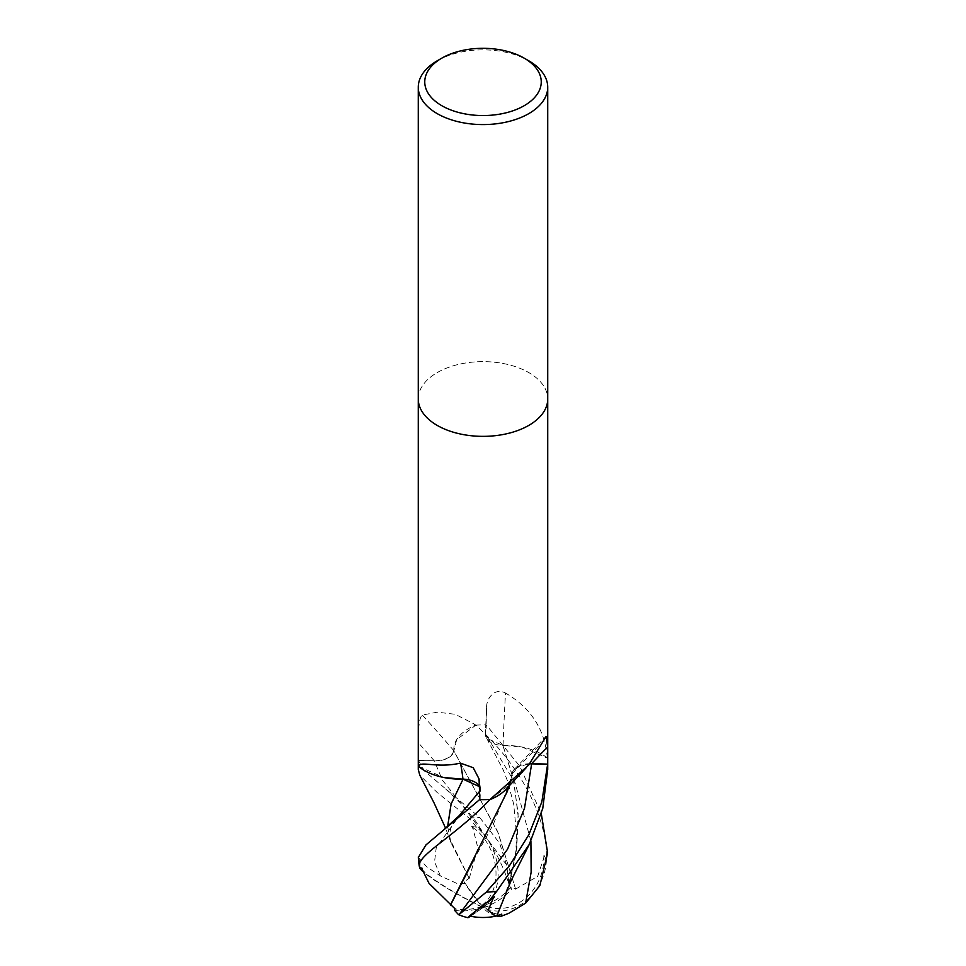 <?xml version="1.0" encoding="UTF-8"?>
<svg xmlns="http://www.w3.org/2000/svg" width="966" height="966" viewBox="0 0 966 966"><rect width="100%" height="100%" fill="white"/><g stroke="black" fill="none" stroke-linecap="round" stroke-linejoin="round"><path stroke-width="0.72" stroke-dasharray="4.83 3.62" d="M418.278 398.994A64.722 37.36 180 0 1 437.236 372.574A64.722 37.36 180 0 1 507.766 364.472A64.722 37.36 180 0 1 547.722 398.994A64.722 37.36 180 0 0 507.766 364.472A64.722 37.36 180 0 0 437.236 372.574A64.722 37.36 180 0 0 418.278 398.994L418.278 399.127M453.851 750.715A51.488 29.729 180 0 1 475.139 725.345A1089.467 617.467 -150.2 0 0 473.847 723.824L455.264 714.297L437.236 712.171L422.323 715.082C418.278 717.943 418.435 734.631 418.387 742.818L418.363 760.471L434.362 760.918A18.608 10.747 0 0 0 453.851 750.715A1095.673 620.981 -150.2 0 0 422.323 715.082M453.791 750.642C452.076 757.078 445.604 760.447 434.35 760.773L418.375 760.339A64.722 37.36 180 0 0 418.278 762.295A64.722 37.36 180 0 1 418.363 760.471M475.139 725.345A8.754 5.047 0 0 0 475.912 725.152L473.847 723.824M475.912 725.152A64.722 37.36 180 0 1 486.152 724.971L485.379 734.208A18.608 10.747 -0 0 0 485.355 734.486A18.608 10.747 -0 0 0 503.057 745.462A51.488 29.729 180 0 1 546.998 757.755A8.754 5.047 -0 0 0 547.336 758.201A64.722 37.36 180 0 1 547.722 762.295A64.722 37.36 180 0 1 547.637 764.118M529.96 763.659A18.608 10.747 -0 0 0 514.274 769.383A18.608 10.747 -0 0 0 512.149 773.863A51.488 29.729 180 0 1 506.341 788.92M479.848 799.619L480.621 790.381A18.608 10.747 0 0 0 480.597 789.077A18.608 10.747 0 0 0 479.51 786.143M503.057 745.462A1095.673 528.595 -88.2 0 1 505.52 693.057C494.266 687.08 486.152 699.167 486.598 707.595L486.152 724.971M485.355 734.486L486.598 707.595A1090.578 526.144 -88.2 0 0 485.379 734.208M546.998 757.755A1089.467 525.601 -88.2 0 1 547.07 755.533C544.1 728.34 530.249 707.51 505.52 693.057M547.336 758.201L547.07 755.533M512.149 773.863A1095.673 945.509 54.1 0 1 543.677 741.091M437.236 60.798A64.722 37.36 180 0 1 528.764 60.798M418.338 857.434L426.682 866.828L440.387 875.92L457.244 883.576L464.875 883.455A61.281 10.167 -121.2 0 0 483 907.617A49.58 37.952 67.5 0 0 476.612 827.234L469.259 818.25L437.236 792.555L419.751 775.106M418.375 760.339L424.171 770.771L479.679 817.453L499.591 843.185L506.619 864.956L509.094 884.771L511.425 889.408A61.281 53.577 -62.5 0 1 483 907.617A49.58 42.468 -69.4 0 0 546.43 860.163L546.249 846.832C540.32 798.991 508.853 754.808 475.876 725.152L456.689 739.618L453.899 750.799M496.415 916.01A61.281 32.916 90.9 0 1 483 907.617L481.72 905.408A58.95 9.781 58.8 0 1 481.14 904.731A58.95 9.781 58.8 0 1 464.211 881.813L469.15 878.239M469.247 878.384L477.844 847.786L473.05 828.816A61.522 35.525 180 0 1 474.62 828.683A46.779 35.814 -112.5 0 1 481.901 905.275A46.779 35.814 -112.5 0 1 481.72 905.408M454.575 910.334A61.281 30.84 150.1 0 0 483 907.617L484.038 905.275A58.95 51.524 117.5 0 0 485.149 904.9A58.95 51.524 117.5 0 0 510.978 887.126L515.578 889.058L498.347 833.296L453.779 750.763M515.458 889.191L537.676 876.379L543.713 858.134A61.522 35.525 180 0 1 543.955 859.04A46.779 40.065 110.6 0 1 484.268 905.371A46.779 40.065 110.6 0 1 484.038 905.275M422.07 868.796A46.779 5.349 -150.9 0 0 481.732 906.639A46.779 5.349 -150.9 0 0 481.962 906.748L483 907.617L484.28 906.603A58.95 31.661 -89.1 0 0 484.86 907.219A58.95 31.661 -89.1 0 0 501.789 914.126M496.753 915.865L510.145 880.726L516.822 848.22L518.126 813.541L513.163 778.342L502.972 745.426L486.719 738.35L485.644 734.208L486.381 724.983L519.708 766.147L541.298 813.698M470.019 916.13A46.779 1.099 143.5 0 0 484.099 906.736A46.779 1.099 143.5 0 0 484.28 906.603M481.962 906.748A58.95 29.656 -29.9 0 1 480.851 907.05A58.95 29.656 -29.9 0 1 455.022 908.813M479.522 786.65L480.356 790.381L479.788 797.409M447.693 826.498L449.975 839.2L469.15 878.251M464.875 883.455L464.211 881.813M473.195 860.73L493.252 824.493L510.205 781.422L512.342 773.126L518.162 766.654L529.827 763.816M543.713 858.134L543.943 855.079L543.955 859.04M543.943 855.079L546.43 860.163M515.602 889.01L497.562 831.436L453.742 750.739M481.334 906.82A49.58 5.663 29.1 0 1 422.71 871.332M506.933 792.217L512.101 773.778M490.185 799.401L509.311 784.96L510.797 782.098L512.258 773.838M483 907.617A49.58 1.159 -36.5 0 1 470.514 916.227M506.655 891.884L515.759 855.852L518.38 818.069L513.779 780.733L502.9 745.486M547.722 769.407L547.287 758.141L522.268 747.104L502.996 745.402M511.437 889.408L510.99 887.126M473.05 828.816L471.637 826.437L474.62 828.683M471.637 826.437L476.612 827.234M469.126 878.203L451.062 842.823L447.608 826.57M418.713 766.436L443.732 777.485M475.876 725.152A64.722 37.36 180 0 1 486.381 724.983M547.324 758.177A64.722 37.36 180 0 1 547.722 762.295L547.722 762.428M434.362 760.918A1090.578 618.095 -150.2 0 0 418.387 742.818M480.621 790.381A1090.578 203.126 117 0 0 479.402 782.206M546.249 846.832A64.722 37.36 180 0 1 547.637 852.857M481.14 904.731A62.476 33.399 -116.6 0 0 481.901 905.275M485.149 904.9A62.476 38.555 -56.3 0 1 484.268 905.371M484.86 907.219A62.476 33.399 63.4 0 1 484.099 906.736M480.851 907.05A62.476 38.555 123.7 0 0 481.732 906.639M440.387 875.92L434.555 861.769L436.234 847.762L459.864 814.942C452.16 822.114 448.864 830.205 449.975 839.2M479.643 791.299L480.356 790.381M530.902 841.036L515.156 783.1L485.644 734.208M506.619 864.956L461.217 803.772L442.356 780.105L434.35 760.773M469.259 818.25A64.722 37.36 180 0 1 479.679 817.453M514.274 769.383L546.128 736.333M480.597 789.077L479.051 778.922M486.719 738.35L503.238 770.011L507.718 781.542L513.67 804.074L516.665 835.252L515.759 851.952L510.145 880.726M512.342 773.126L510.205 781.422M509.36 785.6L510.797 782.098M451.062 842.823L445.592 828.212M445.58 788.896L461.217 803.772L468.063 811.633L475.719 821.305L490.825 844.332C499.362 858.859 505.46 872.334 509.094 884.771"/><path stroke-width="1.45" d="M418.278 398.994A64.722 37.36 180 0 0 458.234 433.517A64.722 37.36 180 0 0 528.764 425.414A64.722 37.36 180 0 0 547.722 398.994A64.722 37.36 180 0 1 528.764 425.414A64.722 37.36 180 0 1 458.234 433.517A64.722 37.36 180 0 1 418.278 398.994L418.278 87.218A64.722 37.36 180 0 1 437.236 60.798L441.812 58.153A58.25 33.629 180 0 1 524.188 58.153A58.25 33.629 180 0 1 524.188 105.705A58.25 33.629 180 0 1 441.812 105.705A58.25 33.629 180 0 1 441.812 58.153L437.236 60.798M479.51 786.143A18.608 10.747 0 0 0 462.943 779.127A51.488 29.729 180 0 1 419.002 766.835A8.754 5.047 0 0 0 418.664 766.376A64.722 37.36 180 0 1 418.278 762.295L418.278 399.127M418.664 766.376L418.93 766.098C420.572 760.689 437.067 768.477 460.48 763.116L473.219 767.716L479.051 778.922L479.848 799.619A64.722 37.36 180 0 0 490.088 799.437L528.764 765.012L546.128 736.333L547.613 746.984L547.637 764.118L531.638 763.659A18.608 10.747 -0 0 0 529.96 763.659M524.188 58.153L528.764 60.798A64.722 37.36 180 0 1 547.722 87.218A64.722 37.36 180 0 1 528.764 113.638A64.722 37.36 180 0 1 458.234 121.74A64.722 37.36 180 0 1 418.278 87.218M547.722 399.127L547.722 762.295A64.722 37.36 180 0 1 547.637 764.118A64.722 37.36 180 0 1 547.625 764.251L541.829 801.925L528.764 834.914L509.468 865.741L486.321 892.089L459.2 914.416L458.548 914.693L454.575 910.334L455.01 908.813M525.902 768.067L506.341 788.92A51.488 29.729 180 0 1 490.861 799.244A8.754 5.047 -0 0 0 490.088 799.437M490.861 799.244A1089.467 940.16 54.1 0 1 492.153 797.807M462.943 779.127A1095.673 204.067 117 0 0 460.48 763.116M419.002 766.835A1089.467 202.92 117 0 0 418.93 766.098M419.751 775.106L418.278 769.407L418.676 766.4A64.722 37.36 180 0 1 418.278 762.295M470.514 916.227A49.58 1.159 -36.5 0 1 467.894 917.7A49.58 1.159 -36.5 0 1 489.388 900.481L496.741 891.28L529.235 844.477L542.771 808.349L547.722 769.407L547.722 762.428M541.298 813.698L547.637 852.857L539.873 885.617L525.613 903.186L508.756 913.317L501.125 916.287L501.789 914.126L495.691 916.191L488.156 910.334L492.95 898.923A61.522 35.525 180 0 1 491.38 899.068A46.779 1.099 143.5 0 0 470.019 916.13A62.476 62.476 0 0 0 495.691 916.191M455.022 908.813L429.049 883.395L422.287 869.617A61.522 35.525 180 0 1 422.045 868.712A46.779 5.349 -150.9 0 0 422.07 868.796A62.476 62.476 0 0 0 422.516 870.656M450.542 905.07L473.195 860.73M529.827 763.816L547.625 764.251M447.693 826.498L451.11 804.062L463.028 779.164L479.522 786.65M501.125 916.287A61.281 32.916 90.9 0 1 496.415 916.01M422.287 869.617L422.045 868.712M483 907.617A49.58 5.663 29.1 0 1 481.334 906.82M422.71 871.332A49.58 5.663 29.1 0 1 419.57 867.54L419.751 862.698C425.68 850.297 457.147 833.936 490.124 799.425L490.185 799.401M422.057 868.192L419.57 867.54M450.397 905.033L506.933 792.217L509.36 785.6M492.95 898.923L494.363 896.822L491.38 899.068M494.363 896.822L489.388 900.481M496.874 915.853L510.954 880.932L529.235 844.477M447.608 826.57L451.098 803.99L463.1 779.091M443.732 777.485L463.004 779.188M479.788 797.409L479.619 799.607L426.018 844.864L418.338 857.434A64.722 64.722 0 0 0 419.437 866.937M490.124 799.425A64.722 37.36 180 0 1 479.619 799.607M531.638 763.659A1090.578 941.113 54.1 0 1 547.613 746.984M496.741 891.28A64.722 37.36 180 0 1 486.321 892.089M459.635 913.848L507.524 849.247L524.49 808.349L531.65 763.816M444.215 829.299L459.007 815.872L479.643 791.299M525.613 903.186L531.143 872.177L530.902 841.036M419.751 862.698A64.722 37.36 180 0 1 418.363 856.685M547.722 398.994L547.722 87.218M418.278 762.428L418.278 769.407M445.592 828.212L434.024 802.843L419.667 774.925M458.584 914.705A64.722 64.722 0 0 0 467.894 917.7"/></g></svg>
